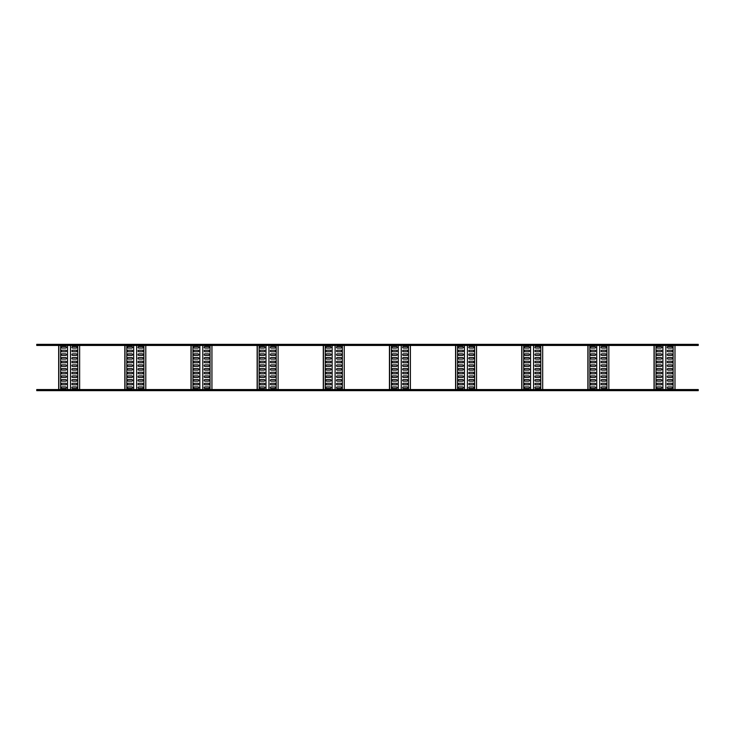 <?xml version="1.0" encoding="UTF-8"?>
<svg xmlns="http://www.w3.org/2000/svg" width="735" height="735" viewBox="0 0 735 735"><rect width="100%" height="100%" fill="white"/><g stroke="black" fill="none" stroke-linecap="round" stroke-linejoin="round"><path stroke-width="1.1" d="M698.25 389.55L36.75 389.55L36.75 390.652L698.25 390.652L698.25 389.55M698.25 344.347L36.75 344.347L36.75 345.45L698.25 345.45L698.25 344.347M58.69 345.45L58.69 389.55M58.837 345.45L58.837 389.55M60.656 389.55L60.656 345.45M65.635 348.059L62.107 348.059A0.772 0.772 0 0 1 61.336 347.287A0.772 0.772 0 0 1 62.107 346.516L65.635 346.516A0.772 0.772 0 0 1 66.407 347.287A0.772 0.772 0 0 1 65.635 348.059M65.635 351.734L62.107 351.734A0.772 0.772 0 0 1 61.336 350.962A0.772 0.772 0 0 1 62.107 350.191L65.635 350.191A0.772 0.772 0 0 1 66.407 350.962A0.772 0.772 0 0 1 65.635 351.734M65.635 355.409L62.107 355.409A0.772 0.772 0 0 1 61.336 354.637A0.772 0.772 0 0 1 62.107 353.866L65.635 353.866A0.772 0.772 0 0 1 66.407 354.637A0.772 0.772 0 0 1 65.635 355.409M65.635 359.084L62.107 359.084A0.772 0.772 0 0 1 61.336 358.312A0.772 0.772 0 0 1 62.107 357.541L65.635 357.541A0.772 0.772 0 0 1 66.407 358.312A0.772 0.772 0 0 1 65.635 359.084M65.635 362.759L62.107 362.759A0.772 0.772 0 0 1 61.336 361.987A0.772 0.772 0 0 1 62.107 361.216L65.635 361.216A0.772 0.772 0 0 1 66.407 361.987A0.772 0.772 0 0 1 65.635 362.759M65.635 366.434L62.107 366.434A0.772 0.772 0 0 1 61.336 365.662A0.772 0.772 0 0 1 62.107 364.891L65.635 364.891A0.772 0.772 0 0 1 66.407 365.662A0.772 0.772 0 0 1 65.635 366.434M65.635 370.109L62.107 370.109A0.772 0.772 0 0 1 61.336 369.337A0.772 0.772 0 0 1 62.107 368.566L65.635 368.566A0.772 0.772 0 0 1 66.407 369.337A0.772 0.772 0 0 1 65.635 370.109M65.635 373.784L62.107 373.784A0.772 0.772 0 0 1 61.336 373.012A0.772 0.772 0 0 1 62.107 372.241L65.635 372.241A0.772 0.772 0 0 1 66.407 373.012A0.772 0.772 0 0 1 65.635 373.784M65.635 377.459L62.107 377.459A0.772 0.772 0 0 1 61.336 376.688A0.772 0.772 0 0 1 62.107 375.916L65.635 375.916A0.772 0.772 0 0 1 66.407 376.688A0.772 0.772 0 0 1 65.635 377.459M65.635 381.134L62.107 381.134A0.772 0.772 0 0 1 61.336 380.362A0.772 0.772 0 0 1 62.107 379.591L65.635 379.591A0.772 0.772 0 0 1 66.407 380.362A0.772 0.772 0 0 1 65.635 381.134M65.635 384.809L62.107 384.809A0.772 0.772 0 0 1 61.336 384.037A0.772 0.772 0 0 1 62.107 383.266L65.635 383.266A0.772 0.772 0 0 1 66.407 384.037A0.772 0.772 0 0 1 65.635 384.809M65.635 388.484L62.107 388.484A0.772 0.772 0 0 1 61.336 387.712A0.772 0.772 0 0 1 62.107 386.941L65.635 386.941A0.772 0.772 0 0 1 66.407 387.712A0.772 0.772 0 0 1 65.635 388.484M67.528 389.55L67.528 345.45M70.496 345.45L70.496 389.55M76.219 346.516L72.692 346.516A0.772 0.772 0 0 0 71.92 347.287A0.772 0.772 0 0 0 72.692 348.059L76.219 348.059A0.772 0.772 0 0 0 76.991 347.287A0.772 0.772 0 0 0 76.219 346.516M76.219 350.191L72.692 350.191A0.772 0.772 0 0 0 71.92 350.962A0.772 0.772 0 0 0 72.692 351.734L76.219 351.734A0.772 0.772 0 0 0 76.991 350.962A0.772 0.772 0 0 0 76.219 350.191M76.219 353.866L72.692 353.866A0.772 0.772 0 0 0 71.92 354.637A0.772 0.772 0 0 0 72.692 355.409L76.219 355.409A0.772 0.772 0 0 0 76.991 354.637A0.772 0.772 0 0 0 76.219 353.866M76.219 357.541L72.692 357.541A0.772 0.772 0 0 0 71.92 358.312A0.772 0.772 0 0 0 72.692 359.084L76.219 359.084A0.772 0.772 0 0 0 76.991 358.312A0.772 0.772 0 0 0 76.219 357.541M76.219 361.216L72.692 361.216A0.772 0.772 0 0 0 71.92 361.987A0.772 0.772 0 0 0 72.692 362.759L76.219 362.759A0.772 0.772 0 0 0 76.991 361.987A0.772 0.772 0 0 0 76.219 361.216M76.219 364.891L72.692 364.891A0.772 0.772 0 0 0 71.92 365.662A0.772 0.772 0 0 0 72.692 366.434L76.219 366.434A0.772 0.772 0 0 0 76.991 365.662A0.772 0.772 0 0 0 76.219 364.891M76.219 368.566L72.692 368.566A0.772 0.772 0 0 0 71.92 369.337A0.772 0.772 0 0 0 72.692 370.109L76.219 370.109A0.772 0.772 0 0 0 76.991 369.337A0.772 0.772 0 0 0 76.219 368.566M76.219 372.241L72.692 372.241A0.772 0.772 0 0 0 71.92 373.012A0.772 0.772 0 0 0 72.692 373.784L76.219 373.784A0.772 0.772 0 0 0 76.991 373.012A0.772 0.772 0 0 0 76.219 372.241M76.219 375.916L72.692 375.916A0.772 0.772 0 0 0 71.92 376.688A0.772 0.772 0 0 0 72.692 377.459L76.219 377.459A0.772 0.772 0 0 0 76.991 376.688A0.772 0.772 0 0 0 76.219 375.916M76.219 379.591L72.692 379.591A0.772 0.772 0 0 0 71.92 380.362A0.772 0.772 0 0 0 72.692 381.134L76.219 381.134A0.772 0.772 0 0 0 76.991 380.362A0.772 0.772 0 0 0 76.219 379.591M76.219 383.266L72.692 383.266A0.772 0.772 0 0 0 71.92 384.037A0.772 0.772 0 0 0 72.692 384.809L76.219 384.809A0.772 0.772 0 0 0 76.991 384.037A0.772 0.772 0 0 0 76.219 383.266M76.219 386.941L72.692 386.941A0.772 0.772 0 0 0 71.92 387.712A0.772 0.772 0 0 0 72.692 388.484L76.219 388.484A0.772 0.772 0 0 0 76.991 387.712A0.772 0.772 0 0 0 76.219 386.941M77.745 345.45L77.745 389.55M79.637 345.45L79.637 389.55M124.84 345.45L124.84 389.55M124.987 345.45L124.987 389.55M126.806 389.55L126.806 345.45M131.785 348.059L128.257 348.059A0.772 0.772 0 0 1 127.486 347.287A0.772 0.772 0 0 1 128.257 346.516L131.785 346.516A0.772 0.772 0 0 1 132.557 347.287A0.772 0.772 0 0 1 131.785 348.059M131.785 351.734L128.257 351.734A0.772 0.772 0 0 1 127.486 350.962A0.772 0.772 0 0 1 128.257 350.191L131.785 350.191A0.772 0.772 0 0 1 132.557 350.962A0.772 0.772 0 0 1 131.785 351.734M131.785 355.409L128.257 355.409A0.772 0.772 0 0 1 127.486 354.637A0.772 0.772 0 0 1 128.257 353.866L131.785 353.866A0.772 0.772 0 0 1 132.557 354.637A0.772 0.772 0 0 1 131.785 355.409M131.785 359.084L128.257 359.084A0.772 0.772 0 0 1 127.486 358.312A0.772 0.772 0 0 1 128.257 357.541L131.785 357.541A0.772 0.772 0 0 1 132.557 358.312A0.772 0.772 0 0 1 131.785 359.084M131.785 362.759L128.257 362.759A0.772 0.772 0 0 1 127.486 361.987A0.772 0.772 0 0 1 128.257 361.216L131.785 361.216A0.772 0.772 0 0 1 132.557 361.987A0.772 0.772 0 0 1 131.785 362.759M131.785 366.434L128.257 366.434A0.772 0.772 0 0 1 127.486 365.662A0.772 0.772 0 0 1 128.257 364.891L131.785 364.891A0.772 0.772 0 0 1 132.557 365.662A0.772 0.772 0 0 1 131.785 366.434M131.785 370.109L128.257 370.109A0.772 0.772 0 0 1 127.486 369.337A0.772 0.772 0 0 1 128.257 368.566L131.785 368.566A0.772 0.772 0 0 1 132.557 369.337A0.772 0.772 0 0 1 131.785 370.109M131.785 373.784L128.257 373.784A0.772 0.772 0 0 1 127.486 373.012A0.772 0.772 0 0 1 128.257 372.241L131.785 372.241A0.772 0.772 0 0 1 132.557 373.012A0.772 0.772 0 0 1 131.785 373.784M131.785 377.459L128.257 377.459A0.772 0.772 0 0 1 127.486 376.688A0.772 0.772 0 0 1 128.257 375.916L131.785 375.916A0.772 0.772 0 0 1 132.557 376.688A0.772 0.772 0 0 1 131.785 377.459M131.785 381.134L128.257 381.134A0.772 0.772 0 0 1 127.486 380.362A0.772 0.772 0 0 1 128.257 379.591L131.785 379.591A0.772 0.772 0 0 1 132.557 380.362A0.772 0.772 0 0 1 131.785 381.134M131.785 384.809L128.257 384.809A0.772 0.772 0 0 1 127.486 384.037A0.772 0.772 0 0 1 128.257 383.266L131.785 383.266A0.772 0.772 0 0 1 132.557 384.037A0.772 0.772 0 0 1 131.785 384.809M131.785 388.484L128.257 388.484A0.772 0.772 0 0 1 127.486 387.712A0.772 0.772 0 0 1 128.257 386.941L131.785 386.941A0.772 0.772 0 0 1 132.557 387.712A0.772 0.772 0 0 1 131.785 388.484M133.678 389.55L133.678 345.45M136.646 345.45L136.646 389.55M142.369 346.516L138.841 346.516A0.772 0.772 0 0 0 138.07 347.287A0.772 0.772 0 0 0 138.841 348.059L142.369 348.059A0.772 0.772 0 0 0 143.141 347.287A0.772 0.772 0 0 0 142.369 346.516M142.369 350.191L138.841 350.191A0.772 0.772 0 0 0 138.07 350.962A0.772 0.772 0 0 0 138.841 351.734L142.369 351.734A0.772 0.772 0 0 0 143.141 350.962A0.772 0.772 0 0 0 142.369 350.191M142.369 353.866L138.841 353.866A0.772 0.772 0 0 0 138.07 354.637A0.772 0.772 0 0 0 138.841 355.409L142.369 355.409A0.772 0.772 0 0 0 143.141 354.637A0.772 0.772 0 0 0 142.369 353.866M142.369 357.541L138.841 357.541A0.772 0.772 0 0 0 138.07 358.312A0.772 0.772 0 0 0 138.841 359.084L142.369 359.084A0.772 0.772 0 0 0 143.141 358.312A0.772 0.772 0 0 0 142.369 357.541M142.369 361.216L138.841 361.216A0.772 0.772 0 0 0 138.07 361.987A0.772 0.772 0 0 0 138.841 362.759L142.369 362.759A0.772 0.772 0 0 0 143.141 361.987A0.772 0.772 0 0 0 142.369 361.216M142.369 364.891L138.841 364.891A0.772 0.772 0 0 0 138.07 365.662A0.772 0.772 0 0 0 138.841 366.434L142.369 366.434A0.772 0.772 0 0 0 143.141 365.662A0.772 0.772 0 0 0 142.369 364.891M142.369 368.566L138.841 368.566A0.772 0.772 0 0 0 138.07 369.337A0.772 0.772 0 0 0 138.841 370.109L142.369 370.109A0.772 0.772 0 0 0 143.141 369.337A0.772 0.772 0 0 0 142.369 368.566M142.369 372.241L138.841 372.241A0.772 0.772 0 0 0 138.07 373.012A0.772 0.772 0 0 0 138.841 373.784L142.369 373.784A0.772 0.772 0 0 0 143.141 373.012A0.772 0.772 0 0 0 142.369 372.241M142.369 375.916L138.841 375.916A0.772 0.772 0 0 0 138.07 376.688A0.772 0.772 0 0 0 138.841 377.459L142.369 377.459A0.772 0.772 0 0 0 143.141 376.688A0.772 0.772 0 0 0 142.369 375.916M142.369 379.591L138.841 379.591A0.772 0.772 0 0 0 138.07 380.362A0.772 0.772 0 0 0 138.841 381.134L142.369 381.134A0.772 0.772 0 0 0 143.141 380.362A0.772 0.772 0 0 0 142.369 379.591M142.369 383.266L138.841 383.266A0.772 0.772 0 0 0 138.07 384.037A0.772 0.772 0 0 0 138.841 384.809L142.369 384.809A0.772 0.772 0 0 0 143.141 384.037A0.772 0.772 0 0 0 142.369 383.266M142.369 386.941L138.841 386.941A0.772 0.772 0 0 0 138.07 387.712A0.772 0.772 0 0 0 138.841 388.484L142.369 388.484A0.772 0.772 0 0 0 143.141 387.712A0.772 0.772 0 0 0 142.369 386.941M143.895 345.45L143.895 389.55M145.787 345.45L145.787 389.55M190.99 345.45L190.99 389.55M191.137 345.45L191.137 389.55M192.956 389.55L192.956 345.45M197.935 348.059L194.407 348.059A0.772 0.772 0 0 1 193.636 347.287A0.772 0.772 0 0 1 194.407 346.516L197.935 346.516A0.772 0.772 0 0 1 198.707 347.287A0.772 0.772 0 0 1 197.935 348.059M197.935 351.734L194.407 351.734A0.772 0.772 0 0 1 193.636 350.962A0.772 0.772 0 0 1 194.407 350.191L197.935 350.191A0.772 0.772 0 0 1 198.707 350.962A0.772 0.772 0 0 1 197.935 351.734M197.935 355.409L194.407 355.409A0.772 0.772 0 0 1 193.636 354.637A0.772 0.772 0 0 1 194.407 353.866L197.935 353.866A0.772 0.772 0 0 1 198.707 354.637A0.772 0.772 0 0 1 197.935 355.409M197.935 359.084L194.407 359.084A0.772 0.772 0 0 1 193.636 358.312A0.772 0.772 0 0 1 194.407 357.541L197.935 357.541A0.772 0.772 0 0 1 198.707 358.312A0.772 0.772 0 0 1 197.935 359.084M197.935 362.759L194.407 362.759A0.772 0.772 0 0 1 193.636 361.987A0.772 0.772 0 0 1 194.407 361.216L197.935 361.216A0.772 0.772 0 0 1 198.707 361.987A0.772 0.772 0 0 1 197.935 362.759M197.935 366.434L194.407 366.434A0.772 0.772 0 0 1 193.636 365.662A0.772 0.772 0 0 1 194.407 364.891L197.935 364.891A0.772 0.772 0 0 1 198.707 365.662A0.772 0.772 0 0 1 197.935 366.434M197.935 370.109L194.407 370.109A0.772 0.772 0 0 1 193.636 369.337A0.772 0.772 0 0 1 194.407 368.566L197.935 368.566A0.772 0.772 0 0 1 198.707 369.337A0.772 0.772 0 0 1 197.935 370.109M197.935 373.784L194.407 373.784A0.772 0.772 0 0 1 193.636 373.012A0.772 0.772 0 0 1 194.407 372.241L197.935 372.241A0.772 0.772 0 0 1 198.707 373.012A0.772 0.772 0 0 1 197.935 373.784M197.935 377.459L194.407 377.459A0.772 0.772 0 0 1 193.636 376.688A0.772 0.772 0 0 1 194.407 375.916L197.935 375.916A0.772 0.772 0 0 1 198.707 376.688A0.772 0.772 0 0 1 197.935 377.459M197.935 381.134L194.407 381.134A0.772 0.772 0 0 1 193.636 380.362A0.772 0.772 0 0 1 194.407 379.591L197.935 379.591A0.772 0.772 0 0 1 198.707 380.362A0.772 0.772 0 0 1 197.935 381.134M197.935 384.809L194.407 384.809A0.772 0.772 0 0 1 193.636 384.037A0.772 0.772 0 0 1 194.407 383.266L197.935 383.266A0.772 0.772 0 0 1 198.707 384.037A0.772 0.772 0 0 1 197.935 384.809M197.935 388.484L194.407 388.484A0.772 0.772 0 0 1 193.636 387.712A0.772 0.772 0 0 1 194.407 386.941L197.935 386.941A0.772 0.772 0 0 1 198.707 387.712A0.772 0.772 0 0 1 197.935 388.484M199.828 389.55L199.828 345.45M202.796 345.45L202.796 389.55M208.519 346.516L204.992 346.516A0.772 0.772 0 0 0 204.22 347.287A0.772 0.772 0 0 0 204.992 348.059L208.519 348.059A0.772 0.772 0 0 0 209.291 347.287A0.772 0.772 0 0 0 208.519 346.516M208.519 350.191L204.992 350.191A0.772 0.772 0 0 0 204.22 350.962A0.772 0.772 0 0 0 204.992 351.734L208.519 351.734A0.772 0.772 0 0 0 209.291 350.962A0.772 0.772 0 0 0 208.519 350.191M208.519 353.866L204.992 353.866A0.772 0.772 0 0 0 204.22 354.637A0.772 0.772 0 0 0 204.992 355.409L208.519 355.409A0.772 0.772 0 0 0 209.291 354.637A0.772 0.772 0 0 0 208.519 353.866M208.519 357.541L204.992 357.541A0.772 0.772 0 0 0 204.22 358.312A0.772 0.772 0 0 0 204.992 359.084L208.519 359.084A0.772 0.772 0 0 0 209.291 358.312A0.772 0.772 0 0 0 208.519 357.541M208.519 361.216L204.992 361.216A0.772 0.772 0 0 0 204.22 361.987A0.772 0.772 0 0 0 204.992 362.759L208.519 362.759A0.772 0.772 0 0 0 209.291 361.987A0.772 0.772 0 0 0 208.519 361.216M208.519 364.891L204.992 364.891A0.772 0.772 0 0 0 204.22 365.662A0.772 0.772 0 0 0 204.992 366.434L208.519 366.434A0.772 0.772 0 0 0 209.291 365.662A0.772 0.772 0 0 0 208.519 364.891M208.519 368.566L204.992 368.566A0.772 0.772 0 0 0 204.22 369.337A0.772 0.772 0 0 0 204.992 370.109L208.519 370.109A0.772 0.772 0 0 0 209.291 369.337A0.772 0.772 0 0 0 208.519 368.566M208.519 372.241L204.992 372.241A0.772 0.772 0 0 0 204.22 373.012A0.772 0.772 0 0 0 204.992 373.784L208.519 373.784A0.772 0.772 0 0 0 209.291 373.012A0.772 0.772 0 0 0 208.519 372.241M208.519 375.916L204.992 375.916A0.772 0.772 0 0 0 204.22 376.688A0.772 0.772 0 0 0 204.992 377.459L208.519 377.459A0.772 0.772 0 0 0 209.291 376.688A0.772 0.772 0 0 0 208.519 375.916M208.519 379.591L204.992 379.591A0.772 0.772 0 0 0 204.22 380.362A0.772 0.772 0 0 0 204.992 381.134L208.519 381.134A0.772 0.772 0 0 0 209.291 380.362A0.772 0.772 0 0 0 208.519 379.591M208.519 383.266L204.992 383.266A0.772 0.772 0 0 0 204.22 384.037A0.772 0.772 0 0 0 204.992 384.809L208.519 384.809A0.772 0.772 0 0 0 209.291 384.037A0.772 0.772 0 0 0 208.519 383.266M208.519 386.941L204.992 386.941A0.772 0.772 0 0 0 204.22 387.712A0.772 0.772 0 0 0 204.992 388.484L208.519 388.484A0.772 0.772 0 0 0 209.291 387.712A0.772 0.772 0 0 0 208.519 386.941M210.045 345.45L210.045 389.55M211.937 345.45L211.937 389.55M257.14 345.45L257.14 389.55M257.287 345.45L257.287 389.55M259.106 389.55L259.106 345.45M264.085 348.059L260.558 348.059A0.772 0.772 0 0 1 259.786 347.287A0.772 0.772 0 0 1 260.558 346.516L264.085 346.516A0.772 0.772 0 0 1 264.857 347.287A0.772 0.772 0 0 1 264.085 348.059M264.085 351.734L260.558 351.734A0.772 0.772 0 0 1 259.786 350.962A0.772 0.772 0 0 1 260.558 350.191L264.085 350.191A0.772 0.772 0 0 1 264.857 350.962A0.772 0.772 0 0 1 264.085 351.734M264.085 355.409L260.558 355.409A0.772 0.772 0 0 1 259.786 354.637A0.772 0.772 0 0 1 260.558 353.866L264.085 353.866A0.772 0.772 0 0 1 264.857 354.637A0.772 0.772 0 0 1 264.085 355.409M264.085 359.084L260.558 359.084A0.772 0.772 0 0 1 259.786 358.312A0.772 0.772 0 0 1 260.558 357.541L264.085 357.541A0.772 0.772 0 0 1 264.857 358.312A0.772 0.772 0 0 1 264.085 359.084M264.085 362.759L260.558 362.759A0.772 0.772 0 0 1 259.786 361.987A0.772 0.772 0 0 1 260.558 361.216L264.085 361.216A0.772 0.772 0 0 1 264.857 361.987A0.772 0.772 0 0 1 264.085 362.759M264.085 366.434L260.558 366.434A0.772 0.772 0 0 1 259.786 365.662A0.772 0.772 0 0 1 260.558 364.891L264.085 364.891A0.772 0.772 0 0 1 264.857 365.662A0.772 0.772 0 0 1 264.085 366.434M264.085 370.109L260.558 370.109A0.772 0.772 0 0 1 259.786 369.337A0.772 0.772 0 0 1 260.558 368.566L264.085 368.566A0.772 0.772 0 0 1 264.857 369.337A0.772 0.772 0 0 1 264.085 370.109M264.085 373.784L260.558 373.784A0.772 0.772 0 0 1 259.786 373.012A0.772 0.772 0 0 1 260.558 372.241L264.085 372.241A0.772 0.772 0 0 1 264.857 373.012A0.772 0.772 0 0 1 264.085 373.784M264.085 377.459L260.558 377.459A0.772 0.772 0 0 1 259.786 376.688A0.772 0.772 0 0 1 260.558 375.916L264.085 375.916A0.772 0.772 0 0 1 264.857 376.688A0.772 0.772 0 0 1 264.085 377.459M264.085 381.134L260.558 381.134A0.772 0.772 0 0 1 259.786 380.362A0.772 0.772 0 0 1 260.558 379.591L264.085 379.591A0.772 0.772 0 0 1 264.857 380.362A0.772 0.772 0 0 1 264.085 381.134M264.085 384.809L260.558 384.809A0.772 0.772 0 0 1 259.786 384.037A0.772 0.772 0 0 1 260.558 383.266L264.085 383.266A0.772 0.772 0 0 1 264.857 384.037A0.772 0.772 0 0 1 264.085 384.809M264.085 388.484L260.558 388.484A0.772 0.772 0 0 1 259.786 387.712A0.772 0.772 0 0 1 260.558 386.941L264.085 386.941A0.772 0.772 0 0 1 264.857 387.712A0.772 0.772 0 0 1 264.085 388.484M265.978 389.55L265.978 345.45M268.946 345.45L268.946 389.55M274.669 346.516L271.142 346.516A0.772 0.772 0 0 0 270.37 347.287A0.772 0.772 0 0 0 271.142 348.059L274.669 348.059A0.772 0.772 0 0 0 275.441 347.287A0.772 0.772 0 0 0 274.669 346.516M274.669 350.191L271.142 350.191A0.772 0.772 0 0 0 270.37 350.962A0.772 0.772 0 0 0 271.142 351.734L274.669 351.734A0.772 0.772 0 0 0 275.441 350.962A0.772 0.772 0 0 0 274.669 350.191M274.669 353.866L271.142 353.866A0.772 0.772 0 0 0 270.37 354.637A0.772 0.772 0 0 0 271.142 355.409L274.669 355.409A0.772 0.772 0 0 0 275.441 354.637A0.772 0.772 0 0 0 274.669 353.866M274.669 357.541L271.142 357.541A0.772 0.772 0 0 0 270.37 358.312A0.772 0.772 0 0 0 271.142 359.084L274.669 359.084A0.772 0.772 0 0 0 275.441 358.312A0.772 0.772 0 0 0 274.669 357.541M274.669 361.216L271.142 361.216A0.772 0.772 0 0 0 270.37 361.987A0.772 0.772 0 0 0 271.142 362.759L274.669 362.759A0.772 0.772 0 0 0 275.441 361.987A0.772 0.772 0 0 0 274.669 361.216M274.669 364.891L271.142 364.891A0.772 0.772 0 0 0 270.37 365.662A0.772 0.772 0 0 0 271.142 366.434L274.669 366.434A0.772 0.772 0 0 0 275.441 365.662A0.772 0.772 0 0 0 274.669 364.891M274.669 368.566L271.142 368.566A0.772 0.772 0 0 0 270.37 369.337A0.772 0.772 0 0 0 271.142 370.109L274.669 370.109A0.772 0.772 0 0 0 275.441 369.337A0.772 0.772 0 0 0 274.669 368.566M274.669 372.241L271.142 372.241A0.772 0.772 0 0 0 270.37 373.012A0.772 0.772 0 0 0 271.142 373.784L274.669 373.784A0.772 0.772 0 0 0 275.441 373.012A0.772 0.772 0 0 0 274.669 372.241M274.669 375.916L271.142 375.916A0.772 0.772 0 0 0 270.37 376.688A0.772 0.772 0 0 0 271.142 377.459L274.669 377.459A0.772 0.772 0 0 0 275.441 376.688A0.772 0.772 0 0 0 274.669 375.916M274.669 379.591L271.142 379.591A0.772 0.772 0 0 0 270.37 380.362A0.772 0.772 0 0 0 271.142 381.134L274.669 381.134A0.772 0.772 0 0 0 275.441 380.362A0.772 0.772 0 0 0 274.669 379.591M274.669 383.266L271.142 383.266A0.772 0.772 0 0 0 270.37 384.037A0.772 0.772 0 0 0 271.142 384.809L274.669 384.809A0.772 0.772 0 0 0 275.441 384.037A0.772 0.772 0 0 0 274.669 383.266M274.669 386.941L271.142 386.941A0.772 0.772 0 0 0 270.37 387.712A0.772 0.772 0 0 0 271.142 388.484L274.669 388.484A0.772 0.772 0 0 0 275.441 387.712A0.772 0.772 0 0 0 274.669 386.941M276.195 345.45L276.195 389.55M278.087 345.45L278.087 389.55M323.29 345.45L323.29 389.55M323.437 345.45L323.437 389.55M325.256 389.55L325.256 345.45M330.236 348.059L326.707 348.059A0.772 0.772 0 0 1 325.936 347.287A0.772 0.772 0 0 1 326.707 346.516L330.236 346.516A0.772 0.772 0 0 1 331.007 347.287A0.772 0.772 0 0 1 330.236 348.059M330.236 351.734L326.707 351.734A0.772 0.772 0 0 1 325.936 350.962A0.772 0.772 0 0 1 326.707 350.191L330.236 350.191A0.772 0.772 0 0 1 331.007 350.962A0.772 0.772 0 0 1 330.236 351.734M330.236 355.409L326.707 355.409A0.772 0.772 0 0 1 325.936 354.637A0.772 0.772 0 0 1 326.707 353.866L330.236 353.866A0.772 0.772 0 0 1 331.007 354.637A0.772 0.772 0 0 1 330.236 355.409M330.236 359.084L326.707 359.084A0.772 0.772 0 0 1 325.936 358.312A0.772 0.772 0 0 1 326.707 357.541L330.236 357.541A0.772 0.772 0 0 1 331.007 358.312A0.772 0.772 0 0 1 330.236 359.084M330.236 362.759L326.707 362.759A0.772 0.772 0 0 1 325.936 361.987A0.772 0.772 0 0 1 326.707 361.216L330.236 361.216A0.772 0.772 0 0 1 331.007 361.987A0.772 0.772 0 0 1 330.236 362.759M330.236 366.434L326.707 366.434A0.772 0.772 0 0 1 325.936 365.662A0.772 0.772 0 0 1 326.707 364.891L330.236 364.891A0.772 0.772 0 0 1 331.007 365.662A0.772 0.772 0 0 1 330.236 366.434M330.236 370.109L326.707 370.109A0.772 0.772 0 0 1 325.936 369.337A0.772 0.772 0 0 1 326.707 368.566L330.236 368.566A0.772 0.772 0 0 1 331.007 369.337A0.772 0.772 0 0 1 330.236 370.109M330.236 373.784L326.707 373.784A0.772 0.772 0 0 1 325.936 373.012A0.772 0.772 0 0 1 326.707 372.241L330.236 372.241A0.772 0.772 0 0 1 331.007 373.012A0.772 0.772 0 0 1 330.236 373.784M330.236 377.459L326.707 377.459A0.772 0.772 0 0 1 325.936 376.688A0.772 0.772 0 0 1 326.707 375.916L330.236 375.916A0.772 0.772 0 0 1 331.007 376.688A0.772 0.772 0 0 1 330.236 377.459M330.236 381.134L326.707 381.134A0.772 0.772 0 0 1 325.936 380.362A0.772 0.772 0 0 1 326.707 379.591L330.236 379.591A0.772 0.772 0 0 1 331.007 380.362A0.772 0.772 0 0 1 330.236 381.134M330.236 384.809L326.707 384.809A0.772 0.772 0 0 1 325.936 384.037A0.772 0.772 0 0 1 326.707 383.266L330.236 383.266A0.772 0.772 0 0 1 331.007 384.037A0.772 0.772 0 0 1 330.236 384.809M330.236 388.484L326.707 388.484A0.772 0.772 0 0 1 325.936 387.712A0.772 0.772 0 0 1 326.707 386.941L330.236 386.941A0.772 0.772 0 0 1 331.007 387.712A0.772 0.772 0 0 1 330.236 388.484M332.128 389.55L332.128 345.45M335.096 345.45L335.096 389.55M340.819 346.516L337.291 346.516A0.772 0.772 0 0 0 336.52 347.287A0.772 0.772 0 0 0 337.291 348.059L340.819 348.059A0.772 0.772 0 0 0 341.591 347.287A0.772 0.772 0 0 0 340.819 346.516M340.819 350.191L337.291 350.191A0.772 0.772 0 0 0 336.52 350.962A0.772 0.772 0 0 0 337.291 351.734L340.819 351.734A0.772 0.772 0 0 0 341.591 350.962A0.772 0.772 0 0 0 340.819 350.191M340.819 353.866L337.291 353.866A0.772 0.772 0 0 0 336.52 354.637A0.772 0.772 0 0 0 337.291 355.409L340.819 355.409A0.772 0.772 0 0 0 341.591 354.637A0.772 0.772 0 0 0 340.819 353.866M340.819 357.541L337.291 357.541A0.772 0.772 0 0 0 336.52 358.312A0.772 0.772 0 0 0 337.291 359.084L340.819 359.084A0.772 0.772 0 0 0 341.591 358.312A0.772 0.772 0 0 0 340.819 357.541M340.819 361.216L337.291 361.216A0.772 0.772 0 0 0 336.52 361.987A0.772 0.772 0 0 0 337.291 362.759L340.819 362.759A0.772 0.772 0 0 0 341.591 361.987A0.772 0.772 0 0 0 340.819 361.216M340.819 364.891L337.291 364.891A0.772 0.772 0 0 0 336.52 365.662A0.772 0.772 0 0 0 337.291 366.434L340.819 366.434A0.772 0.772 0 0 0 341.591 365.662A0.772 0.772 0 0 0 340.819 364.891M340.819 368.566L337.291 368.566A0.772 0.772 0 0 0 336.52 369.337A0.772 0.772 0 0 0 337.291 370.109L340.819 370.109A0.772 0.772 0 0 0 341.591 369.337A0.772 0.772 0 0 0 340.819 368.566M340.819 372.241L337.291 372.241A0.772 0.772 0 0 0 336.52 373.012A0.772 0.772 0 0 0 337.291 373.784L340.819 373.784A0.772 0.772 0 0 0 341.591 373.012A0.772 0.772 0 0 0 340.819 372.241M340.819 375.916L337.291 375.916A0.772 0.772 0 0 0 336.52 376.688A0.772 0.772 0 0 0 337.291 377.459L340.819 377.459A0.772 0.772 0 0 0 341.591 376.688A0.772 0.772 0 0 0 340.819 375.916M340.819 379.591L337.291 379.591A0.772 0.772 0 0 0 336.52 380.362A0.772 0.772 0 0 0 337.291 381.134L340.819 381.134A0.772 0.772 0 0 0 341.591 380.362A0.772 0.772 0 0 0 340.819 379.591M340.819 383.266L337.291 383.266A0.772 0.772 0 0 0 336.52 384.037A0.772 0.772 0 0 0 337.291 384.809L340.819 384.809A0.772 0.772 0 0 0 341.591 384.037A0.772 0.772 0 0 0 340.819 383.266M340.819 386.941L337.291 386.941A0.772 0.772 0 0 0 336.52 387.712A0.772 0.772 0 0 0 337.291 388.484L340.819 388.484A0.772 0.772 0 0 0 341.591 387.712A0.772 0.772 0 0 0 340.819 386.941M342.345 345.45L342.345 389.55M344.237 345.45L344.237 389.55M389.44 345.45L389.44 389.55M389.587 345.45L389.587 389.55M391.406 389.55L391.406 345.45M396.385 348.059L392.858 348.059A0.772 0.772 0 0 1 392.086 347.287A0.772 0.772 0 0 1 392.858 346.516L396.385 346.516A0.772 0.772 0 0 1 397.157 347.287A0.772 0.772 0 0 1 396.385 348.059M396.385 351.734L392.858 351.734A0.772 0.772 0 0 1 392.086 350.962A0.772 0.772 0 0 1 392.858 350.191L396.385 350.191A0.772 0.772 0 0 1 397.157 350.962A0.772 0.772 0 0 1 396.385 351.734M396.385 355.409L392.858 355.409A0.772 0.772 0 0 1 392.086 354.637A0.772 0.772 0 0 1 392.858 353.866L396.385 353.866A0.772 0.772 0 0 1 397.157 354.637A0.772 0.772 0 0 1 396.385 355.409M396.385 359.084L392.858 359.084A0.772 0.772 0 0 1 392.086 358.312A0.772 0.772 0 0 1 392.858 357.541L396.385 357.541A0.772 0.772 0 0 1 397.157 358.312A0.772 0.772 0 0 1 396.385 359.084M396.385 362.759L392.858 362.759A0.772 0.772 0 0 1 392.086 361.987A0.772 0.772 0 0 1 392.858 361.216L396.385 361.216A0.772 0.772 0 0 1 397.157 361.987A0.772 0.772 0 0 1 396.385 362.759M396.385 366.434L392.858 366.434A0.772 0.772 0 0 1 392.086 365.662A0.772 0.772 0 0 1 392.858 364.891L396.385 364.891A0.772 0.772 0 0 1 397.157 365.662A0.772 0.772 0 0 1 396.385 366.434M396.385 370.109L392.858 370.109A0.772 0.772 0 0 1 392.086 369.337A0.772 0.772 0 0 1 392.858 368.566L396.385 368.566A0.772 0.772 0 0 1 397.157 369.337A0.772 0.772 0 0 1 396.385 370.109M396.385 373.784L392.858 373.784A0.772 0.772 0 0 1 392.086 373.012A0.772 0.772 0 0 1 392.858 372.241L396.385 372.241A0.772 0.772 0 0 1 397.157 373.012A0.772 0.772 0 0 1 396.385 373.784M396.385 377.459L392.858 377.459A0.772 0.772 0 0 1 392.086 376.688A0.772 0.772 0 0 1 392.858 375.916L396.385 375.916A0.772 0.772 0 0 1 397.157 376.688A0.772 0.772 0 0 1 396.385 377.459M396.385 381.134L392.858 381.134A0.772 0.772 0 0 1 392.086 380.362A0.772 0.772 0 0 1 392.858 379.591L396.385 379.591A0.772 0.772 0 0 1 397.157 380.362A0.772 0.772 0 0 1 396.385 381.134M396.385 384.809L392.858 384.809A0.772 0.772 0 0 1 392.086 384.037A0.772 0.772 0 0 1 392.858 383.266L396.385 383.266A0.772 0.772 0 0 1 397.157 384.037A0.772 0.772 0 0 1 396.385 384.809M396.385 388.484L392.858 388.484A0.772 0.772 0 0 1 392.086 387.712A0.772 0.772 0 0 1 392.858 386.941L396.385 386.941A0.772 0.772 0 0 1 397.157 387.712A0.772 0.772 0 0 1 396.385 388.484M398.278 389.55L398.278 345.45M401.246 345.45L401.246 389.55M406.969 346.516L403.441 346.516A0.772 0.772 0 0 0 402.67 347.287A0.772 0.772 0 0 0 403.441 348.059L406.969 348.059A0.772 0.772 0 0 0 407.741 347.287A0.772 0.772 0 0 0 406.969 346.516M406.969 350.191L403.441 350.191A0.772 0.772 0 0 0 402.67 350.962A0.772 0.772 0 0 0 403.441 351.734L406.969 351.734A0.772 0.772 0 0 0 407.741 350.962A0.772 0.772 0 0 0 406.969 350.191M406.969 353.866L403.441 353.866A0.772 0.772 0 0 0 402.67 354.637A0.772 0.772 0 0 0 403.441 355.409L406.969 355.409A0.772 0.772 0 0 0 407.741 354.637A0.772 0.772 0 0 0 406.969 353.866M406.969 357.541L403.441 357.541A0.772 0.772 0 0 0 402.67 358.312A0.772 0.772 0 0 0 403.441 359.084L406.969 359.084A0.772 0.772 0 0 0 407.741 358.312A0.772 0.772 0 0 0 406.969 357.541M406.969 361.216L403.441 361.216A0.772 0.772 0 0 0 402.67 361.987A0.772 0.772 0 0 0 403.441 362.759L406.969 362.759A0.772 0.772 0 0 0 407.741 361.987A0.772 0.772 0 0 0 406.969 361.216M406.969 364.891L403.441 364.891A0.772 0.772 0 0 0 402.67 365.662A0.772 0.772 0 0 0 403.441 366.434L406.969 366.434A0.772 0.772 0 0 0 407.741 365.662A0.772 0.772 0 0 0 406.969 364.891M406.969 368.566L403.441 368.566A0.772 0.772 0 0 0 402.67 369.337A0.772 0.772 0 0 0 403.441 370.109L406.969 370.109A0.772 0.772 0 0 0 407.741 369.337A0.772 0.772 0 0 0 406.969 368.566M406.969 372.241L403.441 372.241A0.772 0.772 0 0 0 402.67 373.012A0.772 0.772 0 0 0 403.441 373.784L406.969 373.784A0.772 0.772 0 0 0 407.741 373.012A0.772 0.772 0 0 0 406.969 372.241M406.969 375.916L403.441 375.916A0.772 0.772 0 0 0 402.67 376.688A0.772 0.772 0 0 0 403.441 377.459L406.969 377.459A0.772 0.772 0 0 0 407.741 376.688A0.772 0.772 0 0 0 406.969 375.916M406.969 379.591L403.441 379.591A0.772 0.772 0 0 0 402.67 380.362A0.772 0.772 0 0 0 403.441 381.134L406.969 381.134A0.772 0.772 0 0 0 407.741 380.362A0.772 0.772 0 0 0 406.969 379.591M406.969 383.266L403.441 383.266A0.772 0.772 0 0 0 402.67 384.037A0.772 0.772 0 0 0 403.441 384.809L406.969 384.809A0.772 0.772 0 0 0 407.741 384.037A0.772 0.772 0 0 0 406.969 383.266M406.969 386.941L403.441 386.941A0.772 0.772 0 0 0 402.67 387.712A0.772 0.772 0 0 0 403.441 388.484L406.969 388.484A0.772 0.772 0 0 0 407.741 387.712A0.772 0.772 0 0 0 406.969 386.941M408.495 345.45L408.495 389.55M410.387 345.45L410.387 389.55M455.59 345.45L455.59 389.55M455.737 345.45L455.737 389.55M457.556 389.55L457.556 345.45M462.535 348.059L459.007 348.059A0.772 0.772 0 0 1 458.236 347.287A0.772 0.772 0 0 1 459.007 346.516L462.535 346.516A0.772 0.772 0 0 1 463.307 347.287A0.772 0.772 0 0 1 462.535 348.059M462.535 351.734L459.007 351.734A0.772 0.772 0 0 1 458.236 350.962A0.772 0.772 0 0 1 459.007 350.191L462.535 350.191A0.772 0.772 0 0 1 463.307 350.962A0.772 0.772 0 0 1 462.535 351.734M462.535 355.409L459.007 355.409A0.772 0.772 0 0 1 458.236 354.637A0.772 0.772 0 0 1 459.007 353.866L462.535 353.866A0.772 0.772 0 0 1 463.307 354.637A0.772 0.772 0 0 1 462.535 355.409M462.535 359.084L459.007 359.084A0.772 0.772 0 0 1 458.236 358.312A0.772 0.772 0 0 1 459.007 357.541L462.535 357.541A0.772 0.772 0 0 1 463.307 358.312A0.772 0.772 0 0 1 462.535 359.084M462.535 362.759L459.007 362.759A0.772 0.772 0 0 1 458.236 361.987A0.772 0.772 0 0 1 459.007 361.216L462.535 361.216A0.772 0.772 0 0 1 463.307 361.987A0.772 0.772 0 0 1 462.535 362.759M462.535 366.434L459.007 366.434A0.772 0.772 0 0 1 458.236 365.662A0.772 0.772 0 0 1 459.007 364.891L462.535 364.891A0.772 0.772 0 0 1 463.307 365.662A0.772 0.772 0 0 1 462.535 366.434M462.535 370.109L459.007 370.109A0.772 0.772 0 0 1 458.236 369.337A0.772 0.772 0 0 1 459.007 368.566L462.535 368.566A0.772 0.772 0 0 1 463.307 369.337A0.772 0.772 0 0 1 462.535 370.109M462.535 373.784L459.007 373.784A0.772 0.772 0 0 1 458.236 373.012A0.772 0.772 0 0 1 459.007 372.241L462.535 372.241A0.772 0.772 0 0 1 463.307 373.012A0.772 0.772 0 0 1 462.535 373.784M462.535 377.459L459.007 377.459A0.772 0.772 0 0 1 458.236 376.688A0.772 0.772 0 0 1 459.007 375.916L462.535 375.916A0.772 0.772 0 0 1 463.307 376.688A0.772 0.772 0 0 1 462.535 377.459M462.535 381.134L459.007 381.134A0.772 0.772 0 0 1 458.236 380.362A0.772 0.772 0 0 1 459.007 379.591L462.535 379.591A0.772 0.772 0 0 1 463.307 380.362A0.772 0.772 0 0 1 462.535 381.134M462.535 384.809L459.007 384.809A0.772 0.772 0 0 1 458.236 384.037A0.772 0.772 0 0 1 459.007 383.266L462.535 383.266A0.772 0.772 0 0 1 463.307 384.037A0.772 0.772 0 0 1 462.535 384.809M462.535 388.484L459.007 388.484A0.772 0.772 0 0 1 458.236 387.712A0.772 0.772 0 0 1 459.007 386.941L462.535 386.941A0.772 0.772 0 0 1 463.307 387.712A0.772 0.772 0 0 1 462.535 388.484M464.428 389.55L464.428 345.45M467.396 345.45L467.396 389.55M473.12 346.516L469.591 346.516A0.772 0.772 0 0 0 468.82 347.287A0.772 0.772 0 0 0 469.591 348.059L473.12 348.059A0.772 0.772 0 0 0 473.891 347.287A0.772 0.772 0 0 0 473.12 346.516M473.12 350.191L469.591 350.191A0.772 0.772 0 0 0 468.82 350.962A0.772 0.772 0 0 0 469.591 351.734L473.12 351.734A0.772 0.772 0 0 0 473.891 350.962A0.772 0.772 0 0 0 473.12 350.191M473.12 353.866L469.591 353.866A0.772 0.772 0 0 0 468.82 354.637A0.772 0.772 0 0 0 469.591 355.409L473.12 355.409A0.772 0.772 0 0 0 473.891 354.637A0.772 0.772 0 0 0 473.12 353.866M473.12 357.541L469.591 357.541A0.772 0.772 0 0 0 468.82 358.312A0.772 0.772 0 0 0 469.591 359.084L473.12 359.084A0.772 0.772 0 0 0 473.891 358.312A0.772 0.772 0 0 0 473.12 357.541M473.12 361.216L469.591 361.216A0.772 0.772 0 0 0 468.82 361.987A0.772 0.772 0 0 0 469.591 362.759L473.12 362.759A0.772 0.772 0 0 0 473.891 361.987A0.772 0.772 0 0 0 473.12 361.216M473.12 364.891L469.591 364.891A0.772 0.772 0 0 0 468.82 365.662A0.772 0.772 0 0 0 469.591 366.434L473.12 366.434A0.772 0.772 0 0 0 473.891 365.662A0.772 0.772 0 0 0 473.12 364.891M473.12 368.566L469.591 368.566A0.772 0.772 0 0 0 468.82 369.337A0.772 0.772 0 0 0 469.591 370.109L473.12 370.109A0.772 0.772 0 0 0 473.891 369.337A0.772 0.772 0 0 0 473.12 368.566M473.12 372.241L469.591 372.241A0.772 0.772 0 0 0 468.82 373.012A0.772 0.772 0 0 0 469.591 373.784L473.12 373.784A0.772 0.772 0 0 0 473.891 373.012A0.772 0.772 0 0 0 473.12 372.241M473.12 375.916L469.591 375.916A0.772 0.772 0 0 0 468.82 376.688A0.772 0.772 0 0 0 469.591 377.459L473.12 377.459A0.772 0.772 0 0 0 473.891 376.688A0.772 0.772 0 0 0 473.12 375.916M473.12 379.591L469.591 379.591A0.772 0.772 0 0 0 468.82 380.362A0.772 0.772 0 0 0 469.591 381.134L473.12 381.134A0.772 0.772 0 0 0 473.891 380.362A0.772 0.772 0 0 0 473.12 379.591M473.12 383.266L469.591 383.266A0.772 0.772 0 0 0 468.82 384.037A0.772 0.772 0 0 0 469.591 384.809L473.12 384.809A0.772 0.772 0 0 0 473.891 384.037A0.772 0.772 0 0 0 473.12 383.266M473.12 386.941L469.591 386.941A0.772 0.772 0 0 0 468.82 387.712A0.772 0.772 0 0 0 469.591 388.484L473.12 388.484A0.772 0.772 0 0 0 473.891 387.712A0.772 0.772 0 0 0 473.12 386.941M474.645 345.45L474.645 389.55M476.537 345.45L476.537 389.55M521.74 345.45L521.74 389.55M521.887 345.45L521.887 389.55M523.706 389.55L523.706 345.45M528.686 348.059L525.158 348.059A0.772 0.772 0 0 1 524.386 347.287A0.772 0.772 0 0 1 525.158 346.516L528.686 346.516A0.772 0.772 0 0 1 529.457 347.287A0.772 0.772 0 0 1 528.686 348.059M528.686 351.734L525.158 351.734A0.772 0.772 0 0 1 524.386 350.962A0.772 0.772 0 0 1 525.158 350.191L528.686 350.191A0.772 0.772 0 0 1 529.457 350.962A0.772 0.772 0 0 1 528.686 351.734M528.686 355.409L525.158 355.409A0.772 0.772 0 0 1 524.386 354.637A0.772 0.772 0 0 1 525.158 353.866L528.686 353.866A0.772 0.772 0 0 1 529.457 354.637A0.772 0.772 0 0 1 528.686 355.409M528.686 359.084L525.158 359.084A0.772 0.772 0 0 1 524.386 358.312A0.772 0.772 0 0 1 525.158 357.541L528.686 357.541A0.772 0.772 0 0 1 529.457 358.312A0.772 0.772 0 0 1 528.686 359.084M528.686 362.759L525.158 362.759A0.772 0.772 0 0 1 524.386 361.987A0.772 0.772 0 0 1 525.158 361.216L528.686 361.216A0.772 0.772 0 0 1 529.457 361.987A0.772 0.772 0 0 1 528.686 362.759M528.686 366.434L525.158 366.434A0.772 0.772 0 0 1 524.386 365.662A0.772 0.772 0 0 1 525.158 364.891L528.686 364.891A0.772 0.772 0 0 1 529.457 365.662A0.772 0.772 0 0 1 528.686 366.434M528.686 370.109L525.158 370.109A0.772 0.772 0 0 1 524.386 369.337A0.772 0.772 0 0 1 525.158 368.566L528.686 368.566A0.772 0.772 0 0 1 529.457 369.337A0.772 0.772 0 0 1 528.686 370.109M528.686 373.784L525.158 373.784A0.772 0.772 0 0 1 524.386 373.012A0.772 0.772 0 0 1 525.158 372.241L528.686 372.241A0.772 0.772 0 0 1 529.457 373.012A0.772 0.772 0 0 1 528.686 373.784M528.686 377.459L525.158 377.459A0.772 0.772 0 0 1 524.386 376.688A0.772 0.772 0 0 1 525.158 375.916L528.686 375.916A0.772 0.772 0 0 1 529.457 376.688A0.772 0.772 0 0 1 528.686 377.459M528.686 381.134L525.158 381.134A0.772 0.772 0 0 1 524.386 380.362A0.772 0.772 0 0 1 525.158 379.591L528.686 379.591A0.772 0.772 0 0 1 529.457 380.362A0.772 0.772 0 0 1 528.686 381.134M528.686 384.809L525.158 384.809A0.772 0.772 0 0 1 524.386 384.037A0.772 0.772 0 0 1 525.158 383.266L528.686 383.266A0.772 0.772 0 0 1 529.457 384.037A0.772 0.772 0 0 1 528.686 384.809M528.686 388.484L525.158 388.484A0.772 0.772 0 0 1 524.386 387.712A0.772 0.772 0 0 1 525.158 386.941L528.686 386.941A0.772 0.772 0 0 1 529.457 387.712A0.772 0.772 0 0 1 528.686 388.484M530.578 389.55L530.578 345.45M533.546 345.45L533.546 389.55M539.269 346.516L535.741 346.516A0.772 0.772 0 0 0 534.97 347.287A0.772 0.772 0 0 0 535.741 348.059L539.269 348.059A0.772 0.772 0 0 0 540.041 347.287A0.772 0.772 0 0 0 539.269 346.516M539.269 350.191L535.741 350.191A0.772 0.772 0 0 0 534.97 350.962A0.772 0.772 0 0 0 535.741 351.734L539.269 351.734A0.772 0.772 0 0 0 540.041 350.962A0.772 0.772 0 0 0 539.269 350.191M539.269 353.866L535.741 353.866A0.772 0.772 0 0 0 534.97 354.637A0.772 0.772 0 0 0 535.741 355.409L539.269 355.409A0.772 0.772 0 0 0 540.041 354.637A0.772 0.772 0 0 0 539.269 353.866M539.269 357.541L535.741 357.541A0.772 0.772 0 0 0 534.97 358.312A0.772 0.772 0 0 0 535.741 359.084L539.269 359.084A0.772 0.772 0 0 0 540.041 358.312A0.772 0.772 0 0 0 539.269 357.541M539.269 361.216L535.741 361.216A0.772 0.772 0 0 0 534.97 361.987A0.772 0.772 0 0 0 535.741 362.759L539.269 362.759A0.772 0.772 0 0 0 540.041 361.987A0.772 0.772 0 0 0 539.269 361.216M539.269 364.891L535.741 364.891A0.772 0.772 0 0 0 534.97 365.662A0.772 0.772 0 0 0 535.741 366.434L539.269 366.434A0.772 0.772 0 0 0 540.041 365.662A0.772 0.772 0 0 0 539.269 364.891M539.269 368.566L535.741 368.566A0.772 0.772 0 0 0 534.97 369.337A0.772 0.772 0 0 0 535.741 370.109L539.269 370.109A0.772 0.772 0 0 0 540.041 369.337A0.772 0.772 0 0 0 539.269 368.566M539.269 372.241L535.741 372.241A0.772 0.772 0 0 0 534.97 373.012A0.772 0.772 0 0 0 535.741 373.784L539.269 373.784A0.772 0.772 0 0 0 540.041 373.012A0.772 0.772 0 0 0 539.269 372.241M539.269 375.916L535.741 375.916A0.772 0.772 0 0 0 534.97 376.688A0.772 0.772 0 0 0 535.741 377.459L539.269 377.459A0.772 0.772 0 0 0 540.041 376.688A0.772 0.772 0 0 0 539.269 375.916M539.269 379.591L535.741 379.591A0.772 0.772 0 0 0 534.97 380.362A0.772 0.772 0 0 0 535.741 381.134L539.269 381.134A0.772 0.772 0 0 0 540.041 380.362A0.772 0.772 0 0 0 539.269 379.591M539.269 383.266L535.741 383.266A0.772 0.772 0 0 0 534.97 384.037A0.772 0.772 0 0 0 535.741 384.809L539.269 384.809A0.772 0.772 0 0 0 540.041 384.037A0.772 0.772 0 0 0 539.269 383.266M539.269 386.941L535.741 386.941A0.772 0.772 0 0 0 534.97 387.712A0.772 0.772 0 0 0 535.741 388.484L539.269 388.484A0.772 0.772 0 0 0 540.041 387.712A0.772 0.772 0 0 0 539.269 386.941M540.795 345.45L540.795 389.55M542.687 345.45L542.687 389.55M587.89 345.45L587.89 389.55M588.037 345.45L588.037 389.55M589.856 389.55L589.856 345.45M594.836 348.059L591.308 348.059A0.772 0.772 0 0 1 590.536 347.287A0.772 0.772 0 0 1 591.308 346.516L594.836 346.516A0.772 0.772 0 0 1 595.607 347.287A0.772 0.772 0 0 1 594.836 348.059M594.836 351.734L591.308 351.734A0.772 0.772 0 0 1 590.536 350.962A0.772 0.772 0 0 1 591.308 350.191L594.836 350.191A0.772 0.772 0 0 1 595.607 350.962A0.772 0.772 0 0 1 594.836 351.734M594.836 355.409L591.308 355.409A0.772 0.772 0 0 1 590.536 354.637A0.772 0.772 0 0 1 591.308 353.866L594.836 353.866A0.772 0.772 0 0 1 595.607 354.637A0.772 0.772 0 0 1 594.836 355.409M594.836 359.084L591.308 359.084A0.772 0.772 0 0 1 590.536 358.312A0.772 0.772 0 0 1 591.308 357.541L594.836 357.541A0.772 0.772 0 0 1 595.607 358.312A0.772 0.772 0 0 1 594.836 359.084M594.836 362.759L591.308 362.759A0.772 0.772 0 0 1 590.536 361.987A0.772 0.772 0 0 1 591.308 361.216L594.836 361.216A0.772 0.772 0 0 1 595.607 361.987A0.772 0.772 0 0 1 594.836 362.759M594.836 366.434L591.308 366.434A0.772 0.772 0 0 1 590.536 365.662A0.772 0.772 0 0 1 591.308 364.891L594.836 364.891A0.772 0.772 0 0 1 595.607 365.662A0.772 0.772 0 0 1 594.836 366.434M594.836 370.109L591.308 370.109A0.772 0.772 0 0 1 590.536 369.337A0.772 0.772 0 0 1 591.308 368.566L594.836 368.566A0.772 0.772 0 0 1 595.607 369.337A0.772 0.772 0 0 1 594.836 370.109M594.836 373.784L591.308 373.784A0.772 0.772 0 0 1 590.536 373.012A0.772 0.772 0 0 1 591.308 372.241L594.836 372.241A0.772 0.772 0 0 1 595.607 373.012A0.772 0.772 0 0 1 594.836 373.784M594.836 377.459L591.308 377.459A0.772 0.772 0 0 1 590.536 376.688A0.772 0.772 0 0 1 591.308 375.916L594.836 375.916A0.772 0.772 0 0 1 595.607 376.688A0.772 0.772 0 0 1 594.836 377.459M594.836 381.134L591.308 381.134A0.772 0.772 0 0 1 590.536 380.362A0.772 0.772 0 0 1 591.308 379.591L594.836 379.591A0.772 0.772 0 0 1 595.607 380.362A0.772 0.772 0 0 1 594.836 381.134M594.836 384.809L591.308 384.809A0.772 0.772 0 0 1 590.536 384.037A0.772 0.772 0 0 1 591.308 383.266L594.836 383.266A0.772 0.772 0 0 1 595.607 384.037A0.772 0.772 0 0 1 594.836 384.809M594.836 388.484L591.308 388.484A0.772 0.772 0 0 1 590.536 387.712A0.772 0.772 0 0 1 591.308 386.941L594.836 386.941A0.772 0.772 0 0 1 595.607 387.712A0.772 0.772 0 0 1 594.836 388.484M596.728 389.55L596.728 345.45M599.696 345.45L599.696 389.55M605.419 346.516L601.891 346.516A0.772 0.772 0 0 0 601.12 347.287A0.772 0.772 0 0 0 601.891 348.059L605.419 348.059A0.772 0.772 0 0 0 606.191 347.287A0.772 0.772 0 0 0 605.419 346.516M605.419 350.191L601.891 350.191A0.772 0.772 0 0 0 601.12 350.962A0.772 0.772 0 0 0 601.891 351.734L605.419 351.734A0.772 0.772 0 0 0 606.191 350.962A0.772 0.772 0 0 0 605.419 350.191M605.419 353.866L601.891 353.866A0.772 0.772 0 0 0 601.12 354.637A0.772 0.772 0 0 0 601.891 355.409L605.419 355.409A0.772 0.772 0 0 0 606.191 354.637A0.772 0.772 0 0 0 605.419 353.866M605.419 357.541L601.891 357.541A0.772 0.772 0 0 0 601.12 358.312A0.772 0.772 0 0 0 601.891 359.084L605.419 359.084A0.772 0.772 0 0 0 606.191 358.312A0.772 0.772 0 0 0 605.419 357.541M605.419 361.216L601.891 361.216A0.772 0.772 0 0 0 601.12 361.987A0.772 0.772 0 0 0 601.891 362.759L605.419 362.759A0.772 0.772 0 0 0 606.191 361.987A0.772 0.772 0 0 0 605.419 361.216M605.419 364.891L601.891 364.891A0.772 0.772 0 0 0 601.12 365.662A0.772 0.772 0 0 0 601.891 366.434L605.419 366.434A0.772 0.772 0 0 0 606.191 365.662A0.772 0.772 0 0 0 605.419 364.891M605.419 368.566L601.891 368.566A0.772 0.772 0 0 0 601.12 369.337A0.772 0.772 0 0 0 601.891 370.109L605.419 370.109A0.772 0.772 0 0 0 606.191 369.337A0.772 0.772 0 0 0 605.419 368.566M605.419 372.241L601.891 372.241A0.772 0.772 0 0 0 601.12 373.012A0.772 0.772 0 0 0 601.891 373.784L605.419 373.784A0.772 0.772 0 0 0 606.191 373.012A0.772 0.772 0 0 0 605.419 372.241M605.419 375.916L601.891 375.916A0.772 0.772 0 0 0 601.12 376.688A0.772 0.772 0 0 0 601.891 377.459L605.419 377.459A0.772 0.772 0 0 0 606.191 376.688A0.772 0.772 0 0 0 605.419 375.916M605.419 379.591L601.891 379.591A0.772 0.772 0 0 0 601.12 380.362A0.772 0.772 0 0 0 601.891 381.134L605.419 381.134A0.772 0.772 0 0 0 606.191 380.362A0.772 0.772 0 0 0 605.419 379.591M605.419 383.266L601.891 383.266A0.772 0.772 0 0 0 601.12 384.037A0.772 0.772 0 0 0 601.891 384.809L605.419 384.809A0.772 0.772 0 0 0 606.191 384.037A0.772 0.772 0 0 0 605.419 383.266M605.419 386.941L601.891 386.941A0.772 0.772 0 0 0 601.12 387.712A0.772 0.772 0 0 0 601.891 388.484L605.419 388.484A0.772 0.772 0 0 0 606.191 387.712A0.772 0.772 0 0 0 605.419 386.941M606.945 345.45L606.945 389.55M608.837 345.45L608.837 389.55M654.04 345.45L654.04 389.55M654.187 345.45L654.187 389.55M656.006 389.55L656.006 345.45M660.986 348.059L657.457 348.059A0.772 0.772 0 0 1 656.686 347.287A0.772 0.772 0 0 1 657.457 346.516L660.986 346.516A0.772 0.772 0 0 1 661.757 347.287A0.772 0.772 0 0 1 660.986 348.059M660.986 351.734L657.457 351.734A0.772 0.772 0 0 1 656.686 350.962A0.772 0.772 0 0 1 657.457 350.191L660.986 350.191A0.772 0.772 0 0 1 661.757 350.962A0.772 0.772 0 0 1 660.986 351.734M660.986 355.409L657.457 355.409A0.772 0.772 0 0 1 656.686 354.637A0.772 0.772 0 0 1 657.457 353.866L660.986 353.866A0.772 0.772 0 0 1 661.757 354.637A0.772 0.772 0 0 1 660.986 355.409M660.986 359.084L657.457 359.084A0.772 0.772 0 0 1 656.686 358.312A0.772 0.772 0 0 1 657.457 357.541L660.986 357.541A0.772 0.772 0 0 1 661.757 358.312A0.772 0.772 0 0 1 660.986 359.084M660.986 362.759L657.457 362.759A0.772 0.772 0 0 1 656.686 361.987A0.772 0.772 0 0 1 657.457 361.216L660.986 361.216A0.772 0.772 0 0 1 661.757 361.987A0.772 0.772 0 0 1 660.986 362.759M660.986 366.434L657.457 366.434A0.772 0.772 0 0 1 656.686 365.662A0.772 0.772 0 0 1 657.457 364.891L660.986 364.891A0.772 0.772 0 0 1 661.757 365.662A0.772 0.772 0 0 1 660.986 366.434M660.986 370.109L657.457 370.109A0.772 0.772 0 0 1 656.686 369.337A0.772 0.772 0 0 1 657.457 368.566L660.986 368.566A0.772 0.772 0 0 1 661.757 369.337A0.772 0.772 0 0 1 660.986 370.109M660.986 373.784L657.457 373.784A0.772 0.772 0 0 1 656.686 373.012A0.772 0.772 0 0 1 657.457 372.241L660.986 372.241A0.772 0.772 0 0 1 661.757 373.012A0.772 0.772 0 0 1 660.986 373.784M660.986 377.459L657.457 377.459A0.772 0.772 0 0 1 656.686 376.688A0.772 0.772 0 0 1 657.457 375.916L660.986 375.916A0.772 0.772 0 0 1 661.757 376.688A0.772 0.772 0 0 1 660.986 377.459M660.986 381.134L657.457 381.134A0.772 0.772 0 0 1 656.686 380.362A0.772 0.772 0 0 1 657.457 379.591L660.986 379.591A0.772 0.772 0 0 1 661.757 380.362A0.772 0.772 0 0 1 660.986 381.134M660.986 384.809L657.457 384.809A0.772 0.772 0 0 1 656.686 384.037A0.772 0.772 0 0 1 657.457 383.266L660.986 383.266A0.772 0.772 0 0 1 661.757 384.037A0.772 0.772 0 0 1 660.986 384.809M660.986 388.484L657.457 388.484A0.772 0.772 0 0 1 656.686 387.712A0.772 0.772 0 0 1 657.457 386.941L660.986 386.941A0.772 0.772 0 0 1 661.757 387.712A0.772 0.772 0 0 1 660.986 388.484M662.878 389.55L662.878 345.45M665.846 345.45L665.846 389.55M671.569 346.516L668.041 346.516A0.772 0.772 0 0 0 667.27 347.287A0.772 0.772 0 0 0 668.041 348.059L671.569 348.059A0.772 0.772 0 0 0 672.341 347.287A0.772 0.772 0 0 0 671.569 346.516M671.569 350.191L668.041 350.191A0.772 0.772 0 0 0 667.27 350.962A0.772 0.772 0 0 0 668.041 351.734L671.569 351.734A0.772 0.772 0 0 0 672.341 350.962A0.772 0.772 0 0 0 671.569 350.191M671.569 353.866L668.041 353.866A0.772 0.772 0 0 0 667.27 354.637A0.772 0.772 0 0 0 668.041 355.409L671.569 355.409A0.772 0.772 0 0 0 672.341 354.637A0.772 0.772 0 0 0 671.569 353.866M671.569 357.541L668.041 357.541A0.772 0.772 0 0 0 667.27 358.312A0.772 0.772 0 0 0 668.041 359.084L671.569 359.084A0.772 0.772 0 0 0 672.341 358.312A0.772 0.772 0 0 0 671.569 357.541M671.569 361.216L668.041 361.216A0.772 0.772 0 0 0 667.27 361.987A0.772 0.772 0 0 0 668.041 362.759L671.569 362.759A0.772 0.772 0 0 0 672.341 361.987A0.772 0.772 0 0 0 671.569 361.216M671.569 364.891L668.041 364.891A0.772 0.772 0 0 0 667.27 365.662A0.772 0.772 0 0 0 668.041 366.434L671.569 366.434A0.772 0.772 0 0 0 672.341 365.662A0.772 0.772 0 0 0 671.569 364.891M671.569 368.566L668.041 368.566A0.772 0.772 0 0 0 667.27 369.337A0.772 0.772 0 0 0 668.041 370.109L671.569 370.109A0.772 0.772 0 0 0 672.341 369.337A0.772 0.772 0 0 0 671.569 368.566M671.569 372.241L668.041 372.241A0.772 0.772 0 0 0 667.27 373.012A0.772 0.772 0 0 0 668.041 373.784L671.569 373.784A0.772 0.772 0 0 0 672.341 373.012A0.772 0.772 0 0 0 671.569 372.241M671.569 375.916L668.041 375.916A0.772 0.772 0 0 0 667.27 376.688A0.772 0.772 0 0 0 668.041 377.459L671.569 377.459A0.772 0.772 0 0 0 672.341 376.688A0.772 0.772 0 0 0 671.569 375.916M671.569 379.591L668.041 379.591A0.772 0.772 0 0 0 667.27 380.362A0.772 0.772 0 0 0 668.041 381.134L671.569 381.134A0.772 0.772 0 0 0 672.341 380.362A0.772 0.772 0 0 0 671.569 379.591M671.569 383.266L668.041 383.266A0.772 0.772 0 0 0 667.27 384.037A0.772 0.772 0 0 0 668.041 384.809L671.569 384.809A0.772 0.772 0 0 0 672.341 384.037A0.772 0.772 0 0 0 671.569 383.266M671.569 386.941L668.041 386.941A0.772 0.772 0 0 0 667.27 387.712A0.772 0.772 0 0 0 668.041 388.484L671.569 388.484A0.772 0.772 0 0 0 672.341 387.712A0.772 0.772 0 0 0 671.569 386.941M673.095 345.45L673.095 389.55M674.987 345.45L674.987 389.55"/></g></svg>
